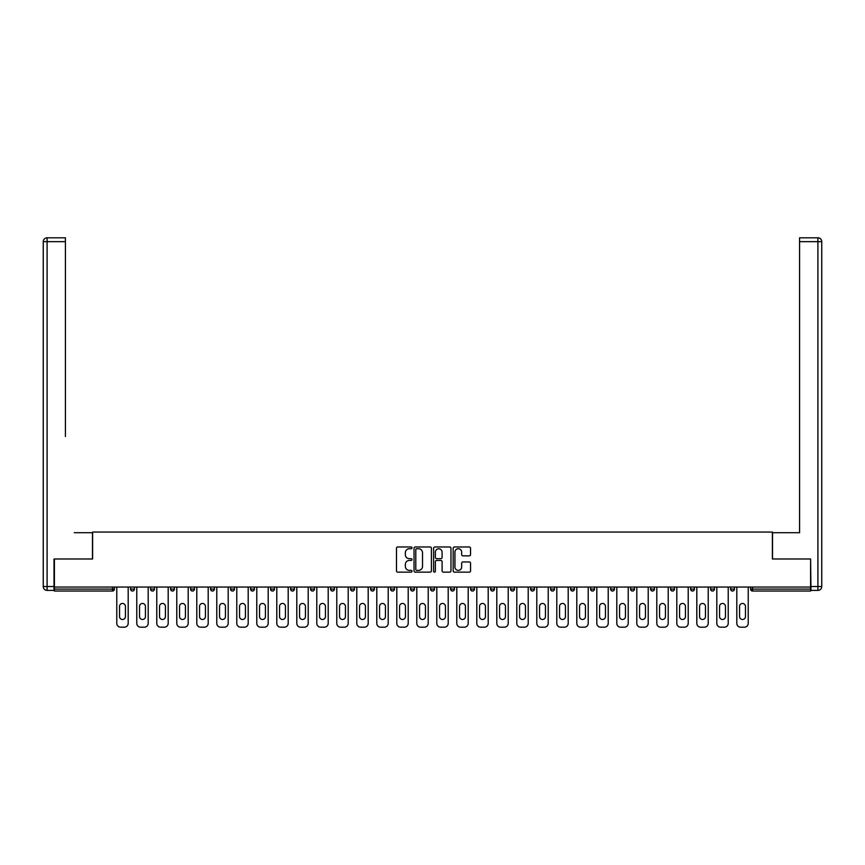 <?xml version="1.0" encoding="UTF-8"?>
<svg xmlns="http://www.w3.org/2000/svg" width="865" height="865" viewBox="0 0 865 865"><rect width="100%" height="100%" fill="white"/><g stroke="black" fill="none" stroke-linecap="round" stroke-linejoin="round"><path stroke-width="1.3" d="M411.989 547.859A0.876 0.876 0 0 0 411.102 546.972L397.738 546.972A1.254 1.254 0 0 0 396.473 548.226L396.473 570.889A1.254 1.254 0 0 0 397.738 572.143L411.102 572.143A0.876 0.876 0 0 0 411.989 571.257A0.876 0.876 0 0 0 411.102 570.381L409.372 570.381A4.022 4.022 0 0 1 405.35 566.359L405.35 564.467A4.022 4.022 0 0 1 409.372 560.434L411.102 560.434A0.876 0.876 0 0 0 411.989 559.558A0.876 0.876 0 0 0 411.102 558.682L409.372 558.682A4.022 4.022 0 0 1 405.35 554.649L405.35 552.757A4.022 4.022 0 0 1 409.372 548.734L411.102 548.734A0.876 0.876 0 0 0 411.989 547.859M469.284 555.849A1.254 1.254 0 0 0 470.538 554.584L470.538 548.226A1.254 1.254 0 0 0 469.284 546.972L454.428 546.972A1.254 1.254 0 0 0 453.174 548.226L453.174 570.889A1.254 1.254 0 0 0 454.428 572.143L469.284 572.143A1.254 1.254 0 0 0 470.538 570.889L470.538 563.212A1.254 1.254 0 0 0 469.284 561.947L462.926 561.947A1.254 1.254 0 0 0 461.661 563.212L461.661 567.018A3.363 3.363 0 0 1 458.299 570.381A3.363 3.363 0 0 1 454.936 567.018L454.936 552.097A3.363 3.363 0 0 1 458.299 548.734A3.363 3.363 0 0 1 461.661 552.097L461.661 554.584A1.254 1.254 0 0 0 462.926 555.849L469.284 555.849M57.22 237.81L47.099 237.81L65.426 237.81L57.22 237.81L65.426 237.81L65.426 241.659L47.099 241.659L47.099 586.546L54.019 586.546L54.019 558.985L92.609 558.985L92.609 532.062L772.391 532.062L772.391 558.985L810.591 558.985L810.591 587.054L54.409 587.054L54.409 589.108L112.482 589.108L112.482 587.054M54.409 558.985L54.409 587.054M431.397 548.226A1.254 1.254 0 0 0 430.143 546.972L415.286 546.972A1.254 1.254 0 0 0 414.032 548.226L414.032 570.889A1.254 1.254 0 0 0 415.286 572.143L430.143 572.143A1.254 1.254 0 0 0 431.397 570.889L431.397 548.226M434.857 546.972L449.714 546.972A1.254 1.254 0 0 1 450.968 548.226L450.968 570.889A1.254 1.254 0 0 1 449.714 572.143L443.356 572.143A1.254 1.254 0 0 1 442.091 570.889L442.091 561.699A1.254 1.254 0 0 0 440.836 560.434L436.62 560.434A1.254 1.254 0 0 0 435.365 561.699L435.365 571.257A0.876 0.876 0 0 1 434.479 572.143A0.876 0.876 0 0 1 433.603 571.257L433.603 548.226A1.254 1.254 0 0 1 434.857 546.972M114.407 587.054L114.407 589.108A1.925 1.925 0 0 1 112.482 591.033L54.409 591.033L54.409 589.108M810.591 587.054L810.591 591.033L752.518 591.033A1.925 1.925 0 0 1 750.593 589.108L750.593 587.054M130.561 589.108A1.925 1.925 0 0 0 132.486 591.033A1.925 1.925 0 0 0 134.41 589.108A1.925 1.925 0 0 1 132.486 591.033A1.925 1.925 0 0 0 134.41 589.108L134.41 587.054L134.41 589.108L130.561 589.108A1.925 1.925 0 0 0 132.486 591.033A1.925 1.925 0 0 1 130.561 589.108L130.561 587.054M112.482 591.033A1.925 1.925 0 0 0 114.407 589.108A1.925 1.925 0 0 1 112.482 591.033L112.482 589.108L114.407 589.108M150.564 587.054L150.564 589.108L150.564 587.054M154.413 587.054L154.413 589.108L154.413 587.054M170.567 589.108A1.925 1.925 0 0 0 172.492 591.033A1.925 1.925 0 0 0 174.406 589.108A1.925 1.925 0 0 1 172.492 591.033A1.925 1.925 0 0 0 174.406 589.108L174.406 587.054L174.406 589.108L170.567 589.108A1.925 1.925 0 0 0 172.492 591.033A1.925 1.925 0 0 1 170.567 589.108L170.567 587.054M190.57 587.054L190.57 589.108L190.57 587.054M194.409 587.054L194.409 589.108A1.925 1.925 0 0 1 192.484 591.033A1.925 1.925 0 0 1 190.57 589.108A1.925 1.925 0 0 0 192.484 591.033A1.925 1.925 0 0 0 194.409 589.108A1.925 1.925 0 0 1 192.484 591.033A1.925 1.925 0 0 1 190.57 589.108L194.409 589.108M210.563 587.054L210.563 589.108L210.563 587.054M214.412 587.054L214.412 589.108L214.412 587.054M234.415 587.054L234.415 589.108A1.925 1.925 0 0 1 232.49 591.033A1.925 1.925 0 0 1 230.566 589.108L230.566 587.054M252.494 591.033A1.925 1.925 0 0 0 254.418 589.108L254.418 587.054L254.418 589.108A1.925 1.925 0 0 1 252.494 591.033A1.925 1.925 0 0 1 250.569 589.108L250.569 587.054M274.41 587.054L274.41 589.108A1.925 1.925 0 0 1 272.497 591.033A1.925 1.925 0 0 1 270.572 589.108L270.572 587.054M294.414 587.054L294.414 589.108A1.925 1.925 0 0 1 292.489 591.033A1.925 1.925 0 0 1 290.575 589.108L290.575 587.054M310.567 587.054L310.567 589.108L310.567 587.054M314.417 587.054L314.417 589.108L314.417 587.054M334.42 587.054L334.42 589.108A1.925 1.925 0 0 1 332.495 591.033A1.925 1.925 0 0 1 330.571 589.108L330.571 587.054M350.574 587.054L350.574 589.108L350.574 587.054M354.423 587.054L354.423 589.108A1.925 1.925 0 0 1 352.498 591.033A1.925 1.925 0 0 1 350.574 589.108L354.423 589.108A1.925 1.925 0 0 1 352.498 591.033M374.415 587.054L374.415 589.108L370.577 589.108A1.925 1.925 0 0 0 372.501 591.033A1.925 1.925 0 0 1 370.577 589.108L370.577 587.054M394.418 587.054L394.418 589.108A1.925 1.925 0 0 1 392.494 591.033A1.925 1.925 0 0 1 390.58 589.108L390.58 587.054M414.421 587.054L414.421 589.108A1.925 1.925 0 0 1 412.497 591.033A1.925 1.925 0 0 1 410.572 589.108L410.572 587.054M430.575 587.054L430.575 589.108L430.575 587.054M434.425 587.054L434.425 589.108A1.925 1.925 0 0 1 432.5 591.033A1.925 1.925 0 0 1 430.575 589.108L434.425 589.108A1.925 1.925 0 0 1 432.5 591.033M452.503 591.033A1.925 1.925 0 0 0 454.428 589.108L454.428 587.054L454.428 589.108A1.925 1.925 0 0 1 452.503 591.033A1.925 1.925 0 0 1 450.579 589.108L450.579 587.054M474.42 587.054L474.42 589.108A1.925 1.925 0 0 1 472.506 591.033A1.925 1.925 0 0 1 470.582 589.108L470.582 587.054M494.423 587.054L494.423 589.108A1.925 1.925 0 0 1 492.499 591.033A1.925 1.925 0 0 1 490.585 589.108L490.585 587.054M510.577 587.054L510.577 589.108L510.577 587.054M514.426 587.054L514.426 589.108A1.925 1.925 0 0 1 512.502 591.033A1.925 1.925 0 0 1 510.577 589.108L514.426 589.108A1.925 1.925 0 0 1 512.502 591.033M534.429 587.054L534.429 589.108A1.925 1.925 0 0 1 532.505 591.033A1.925 1.925 0 0 1 530.58 589.108L530.58 587.054M550.583 587.054L550.583 589.108L550.583 587.054M554.433 587.054L554.433 589.108L554.433 587.054M570.586 587.054L570.586 589.108L570.586 587.054M574.425 587.054L574.425 589.108L574.425 587.054M594.428 587.054L594.428 589.108A1.925 1.925 0 0 1 592.503 591.033A1.925 1.925 0 0 1 590.59 589.108L590.59 587.054M614.431 587.054L614.431 589.108L610.582 589.108A1.925 1.925 0 0 0 612.507 591.033A1.925 1.925 0 0 1 610.582 589.108L610.582 587.054M634.434 587.054L634.434 589.108A1.925 1.925 0 0 1 632.51 591.033A1.925 1.925 0 0 1 630.585 589.108L630.585 587.054M650.588 587.054L650.588 589.108L650.588 587.054M654.437 587.054L654.437 589.108L654.437 587.054M674.43 587.054L674.43 589.108A1.925 1.925 0 0 1 672.516 591.033A1.925 1.925 0 0 1 670.591 589.108L670.591 587.054M694.433 587.054L694.433 589.108L690.594 589.108A1.925 1.925 0 0 0 692.508 591.033A1.925 1.925 0 0 1 690.594 589.108L690.594 587.054M714.436 587.054L714.436 589.108A1.925 1.925 0 0 1 712.511 591.033A1.925 1.925 0 0 1 710.587 589.108L710.587 587.054M734.439 587.054L734.439 589.108L730.59 589.108A1.925 1.925 0 0 0 732.514 591.033A1.925 1.925 0 0 1 730.59 589.108L730.59 587.054M152.489 591.033A1.925 1.925 0 0 1 150.564 589.108L154.413 589.108A1.925 1.925 0 0 1 152.489 591.033A1.925 1.925 0 0 0 154.413 589.108A1.925 1.925 0 0 1 152.489 591.033M212.487 591.033A1.925 1.925 0 0 1 210.563 589.108A1.925 1.925 0 0 0 212.487 591.033A1.925 1.925 0 0 0 214.412 589.108A1.925 1.925 0 0 1 212.487 591.033A1.925 1.925 0 0 1 210.563 589.108L214.412 589.108A1.925 1.925 0 0 1 212.487 591.033M312.492 591.033A1.925 1.925 0 0 1 310.567 589.108L314.417 589.108A1.925 1.925 0 0 1 312.492 591.033A1.925 1.925 0 0 0 314.417 589.108M372.501 591.033A1.925 1.925 0 0 0 374.415 589.108A1.925 1.925 0 0 1 372.501 591.033A1.925 1.925 0 0 1 370.577 589.108M552.508 591.033A1.925 1.925 0 0 1 550.583 589.108A1.925 1.925 0 0 0 552.508 591.033A1.925 1.925 0 0 0 554.433 589.108A1.925 1.925 0 0 1 552.508 591.033A1.925 1.925 0 0 1 550.583 589.108L554.433 589.108M572.511 591.033A1.925 1.925 0 0 1 570.586 589.108A1.925 1.925 0 0 0 572.511 591.033A1.925 1.925 0 0 0 574.425 589.108A1.925 1.925 0 0 1 572.511 591.033A1.925 1.925 0 0 1 570.586 589.108L574.425 589.108A1.925 1.925 0 0 1 572.511 591.033M614.431 589.108A1.925 1.925 0 0 1 612.507 591.033A1.925 1.925 0 0 0 614.431 589.108A1.925 1.925 0 0 1 612.507 591.033A1.925 1.925 0 0 1 610.582 589.108M652.513 591.033A1.925 1.925 0 0 1 650.588 589.108A1.925 1.925 0 0 0 652.513 591.033A1.925 1.925 0 0 0 654.437 589.108A1.925 1.925 0 0 1 652.513 591.033A1.925 1.925 0 0 1 650.588 589.108L654.437 589.108M692.508 591.033A1.925 1.925 0 0 0 694.433 589.108A1.925 1.925 0 0 1 692.508 591.033A1.925 1.925 0 0 1 690.594 589.108M734.439 589.108A1.925 1.925 0 0 1 732.514 591.033A1.925 1.925 0 0 0 734.439 589.108A1.925 1.925 0 0 1 732.514 591.033A1.925 1.925 0 0 1 730.59 589.108M416.671 548.734A0.876 0.876 0 0 0 415.795 549.61L415.795 569.494A0.876 0.876 0 0 0 416.671 570.381L418.498 570.381A4.022 4.022 0 0 0 422.531 566.359L422.531 552.757A4.022 4.022 0 0 0 418.498 548.734L416.671 548.734M442.091 552.162A3.363 3.363 0 0 0 438.728 548.799A3.363 3.363 0 0 0 435.365 552.162L435.365 557.417A1.254 1.254 0 0 0 436.62 558.682L440.836 558.682A1.254 1.254 0 0 0 442.091 557.417L442.091 552.162M125.436 606.419A2.952 2.952 0 0 0 122.484 603.467A2.952 2.952 0 0 0 119.532 606.419A2.952 2.952 0 0 1 122.484 603.467A2.952 2.952 0 0 1 125.436 606.419L125.436 616.55A2.952 2.952 0 0 1 122.484 619.491A2.952 2.952 0 0 1 119.532 616.55A2.952 2.952 0 0 0 122.484 619.491A2.952 2.952 0 0 0 125.436 616.55M116.775 587.054L116.775 623.341L116.775 587.054M120.624 627.19L124.344 627.19L120.624 627.19A3.849 3.849 0 0 1 116.775 623.341M128.193 587.054L128.193 623.341L128.193 587.054M119.532 616.55L119.532 606.419M124.344 627.19A3.849 3.849 0 0 0 128.193 623.341M92.479 558.985L92.479 532.699L74.282 532.699M65.426 241.659L65.426 436.544M54.019 586.546L54.019 590.395L47.099 590.395A3.849 3.849 0 0 1 43.25 586.546L43.25 241.659A3.849 3.849 0 0 1 47.099 237.81A3.849 3.849 0 0 0 43.25 241.659A3.849 3.849 0 0 1 47.099 237.81A3.849 3.849 0 0 0 43.25 241.659L47.099 241.659L47.099 237.81M790.718 532.699L799.574 532.699L799.574 237.81L817.901 237.81L799.574 237.81M772.521 558.985L772.521 532.699L799.574 532.699L799.574 436.544M810.981 586.546L817.901 586.546L817.901 241.659L821.75 241.659A3.849 3.849 0 0 0 817.901 237.81A3.849 3.849 0 0 1 821.75 241.659A3.849 3.849 0 0 0 817.901 237.81A3.849 3.849 0 0 1 821.75 241.659L821.75 586.546A3.849 3.849 0 0 1 817.901 590.395L810.981 590.395L810.591 558.985M145.439 606.419A2.952 2.952 0 0 0 142.487 603.467A2.952 2.952 0 0 0 139.535 606.419A2.952 2.952 0 0 1 142.487 603.467A2.952 2.952 0 0 1 145.439 606.419L145.439 616.55A2.952 2.952 0 0 1 142.487 619.491A2.952 2.952 0 0 1 139.535 616.55A2.952 2.952 0 0 0 142.487 619.491A2.952 2.952 0 0 0 145.439 616.55M136.778 587.054L136.778 623.341L136.778 587.054M140.627 627.19L144.347 627.19L140.627 627.19A3.849 3.849 0 0 1 136.778 623.341M148.196 587.054L148.196 623.341L148.196 587.054M165.431 606.419A2.952 2.952 0 0 0 162.49 603.467A2.952 2.952 0 0 0 159.538 606.419A2.952 2.952 0 0 1 162.49 603.467A2.952 2.952 0 0 1 165.431 606.419L165.431 616.55A2.952 2.952 0 0 1 162.49 619.491A2.952 2.952 0 0 1 159.538 616.55A2.952 2.952 0 0 0 162.49 619.491A2.952 2.952 0 0 0 165.431 616.55M156.781 587.054L156.781 623.341L156.781 587.054M160.631 627.19L164.35 627.19L160.631 627.19A3.849 3.849 0 0 1 156.781 623.341M168.188 587.054L168.188 623.341L168.188 587.054M185.434 606.419A2.952 2.952 0 0 0 182.483 603.467A2.952 2.952 0 0 0 179.542 606.419A2.952 2.952 0 0 1 182.483 603.467A2.952 2.952 0 0 1 185.434 606.419L185.434 616.55A2.952 2.952 0 0 1 182.483 619.491A2.952 2.952 0 0 1 179.542 616.55A2.952 2.952 0 0 0 182.483 619.491A2.952 2.952 0 0 0 185.434 616.55M176.784 587.054L176.784 623.341L176.784 587.054M180.634 627.19L184.342 627.19L180.634 627.19A3.849 3.849 0 0 1 176.784 623.341M188.192 587.054L188.192 623.341L188.192 587.054M205.438 606.419A2.952 2.952 0 0 0 202.486 603.467A2.952 2.952 0 0 0 199.545 606.419A2.952 2.952 0 0 1 202.486 603.467A2.952 2.952 0 0 1 205.438 606.419L205.438 616.55A2.952 2.952 0 0 1 202.486 619.491A2.952 2.952 0 0 1 199.545 616.55A2.952 2.952 0 0 0 202.486 619.491A2.952 2.952 0 0 0 205.438 616.55M196.787 587.054L196.787 623.341L196.787 587.054M200.626 627.19L204.345 627.19L200.626 627.19A3.849 3.849 0 0 1 196.787 623.341M208.195 587.054L208.195 623.341L208.195 587.054M225.441 606.419A2.952 2.952 0 0 0 222.489 603.467A2.952 2.952 0 0 0 219.537 606.419A2.952 2.952 0 0 1 222.489 603.467A2.952 2.952 0 0 1 225.441 606.419L225.441 616.55A2.952 2.952 0 0 1 222.489 619.491A2.952 2.952 0 0 1 219.537 616.55A2.952 2.952 0 0 0 222.489 619.491A2.952 2.952 0 0 0 225.441 616.55M216.78 587.054L216.78 623.341L216.78 587.054M220.629 627.19L224.349 627.19L220.629 627.19A3.849 3.849 0 0 1 216.78 623.341M228.198 587.054L228.198 623.341L228.198 587.054M139.535 616.55L139.535 606.419M144.347 627.19A3.849 3.849 0 0 0 148.196 623.341M159.538 616.55L159.538 606.419M164.35 627.19A3.849 3.849 0 0 0 168.188 623.341M179.542 616.55L179.542 606.419M184.342 627.19A3.849 3.849 0 0 0 188.192 623.341M199.545 616.55L199.545 606.419M204.345 627.19A3.849 3.849 0 0 0 208.195 623.341M219.537 616.55L219.537 606.419M224.349 627.19A3.849 3.849 0 0 0 228.198 623.341M245.444 606.419A2.952 2.952 0 0 0 242.492 603.467A2.952 2.952 0 0 0 239.54 606.419A2.952 2.952 0 0 1 242.492 603.467A2.952 2.952 0 0 1 245.444 606.419L245.444 616.55A2.952 2.952 0 0 1 242.492 619.491A2.952 2.952 0 0 1 239.54 616.55A2.952 2.952 0 0 0 242.492 619.491A2.952 2.952 0 0 0 245.444 616.55M236.783 587.054L236.783 623.341L236.783 587.054M240.632 627.19L244.352 627.19L240.632 627.19A3.849 3.849 0 0 1 236.783 623.341M248.201 587.054L248.201 623.341L248.201 587.054M239.54 616.55L239.54 606.419M244.352 627.19A3.849 3.849 0 0 0 248.201 623.341M265.436 606.419A2.952 2.952 0 0 0 262.495 603.467A2.952 2.952 0 0 0 259.543 606.419A2.952 2.952 0 0 1 262.495 603.467A2.952 2.952 0 0 1 265.436 606.419L265.436 616.55A2.952 2.952 0 0 1 262.495 619.491A2.952 2.952 0 0 1 259.543 616.55A2.952 2.952 0 0 0 262.495 619.491A2.952 2.952 0 0 0 265.436 616.55M256.786 587.054L256.786 623.341L256.786 587.054M260.635 627.19L264.355 627.19L260.635 627.19A3.849 3.849 0 0 1 256.786 623.341M268.193 587.054L268.193 623.341L268.193 587.054M259.543 616.55L259.543 606.419M264.355 627.19A3.849 3.849 0 0 0 268.193 623.341M285.439 606.419A2.952 2.952 0 0 0 282.487 603.467A2.952 2.952 0 0 0 279.546 606.419A2.952 2.952 0 0 1 282.487 603.467A2.952 2.952 0 0 1 285.439 606.419L285.439 616.55A2.952 2.952 0 0 1 282.487 619.491A2.952 2.952 0 0 1 279.546 616.55A2.952 2.952 0 0 0 282.487 619.491A2.952 2.952 0 0 0 285.439 616.55M276.789 587.054L276.789 623.341L276.789 587.054M280.638 627.19L284.347 627.19L280.638 627.19A3.849 3.849 0 0 1 276.789 623.341M288.196 587.054L288.196 623.341L288.196 587.054M279.546 616.55L279.546 606.419M284.347 627.19A3.849 3.849 0 0 0 288.196 623.341M305.442 606.419A2.952 2.952 0 0 0 302.49 603.467A2.952 2.952 0 0 0 299.55 606.419A2.952 2.952 0 0 1 302.49 603.467A2.952 2.952 0 0 1 305.442 606.419L305.442 616.55A2.952 2.952 0 0 1 302.49 619.491A2.952 2.952 0 0 1 299.55 616.55A2.952 2.952 0 0 0 302.49 619.491A2.952 2.952 0 0 0 305.442 616.55M296.792 587.054L296.792 623.341L296.792 587.054M300.631 627.19L304.35 627.19L300.631 627.19A3.849 3.849 0 0 1 296.792 623.341M308.2 587.054L308.2 623.341L308.2 587.054M299.55 616.55L299.55 606.419M304.35 627.19A3.849 3.849 0 0 0 308.2 623.341M325.445 606.419A2.952 2.952 0 0 0 322.494 603.467A2.952 2.952 0 0 0 319.542 606.419A2.952 2.952 0 0 1 322.494 603.467A2.952 2.952 0 0 1 325.445 606.419L325.445 616.55A2.952 2.952 0 0 1 322.494 619.491A2.952 2.952 0 0 1 319.542 616.55A2.952 2.952 0 0 0 322.494 619.491A2.952 2.952 0 0 0 325.445 616.55M316.785 587.054L316.785 623.341L316.785 587.054M320.634 627.19L324.353 627.19L320.634 627.19A3.849 3.849 0 0 1 316.785 623.341M328.203 587.054L328.203 623.341L328.203 587.054M319.542 616.55L319.542 606.419M324.353 627.19A3.849 3.849 0 0 0 328.203 623.341M345.449 606.419A2.952 2.952 0 0 0 342.497 603.467A2.952 2.952 0 0 0 339.545 606.419A2.952 2.952 0 0 1 342.497 603.467A2.952 2.952 0 0 1 345.449 606.419L345.449 616.55A2.952 2.952 0 0 1 342.497 619.491A2.952 2.952 0 0 1 339.545 616.55A2.952 2.952 0 0 0 342.497 619.491A2.952 2.952 0 0 0 345.449 616.55M336.788 587.054L336.788 623.341L336.788 587.054M340.637 627.19L344.357 627.19L340.637 627.19A3.849 3.849 0 0 1 336.788 623.341M348.206 587.054L348.206 623.341L348.206 587.054M339.545 616.55L339.545 606.419M344.357 627.19A3.849 3.849 0 0 0 348.206 623.341M365.441 606.419A2.952 2.952 0 0 0 362.5 603.467A2.952 2.952 0 0 0 359.548 606.419A2.952 2.952 0 0 1 362.5 603.467A2.952 2.952 0 0 1 365.441 606.419L365.441 616.55A2.952 2.952 0 0 1 362.5 619.491A2.952 2.952 0 0 1 359.548 616.55A2.952 2.952 0 0 0 362.5 619.491A2.952 2.952 0 0 0 365.441 616.55M356.791 587.054L356.791 623.341L356.791 587.054M360.64 627.19L364.36 627.19L360.64 627.19A3.849 3.849 0 0 1 356.791 623.341M368.198 587.054L368.198 623.341L368.198 587.054M359.548 616.55L359.548 606.419M364.36 627.19A3.849 3.849 0 0 0 368.198 623.341M385.444 606.419A2.952 2.952 0 0 0 382.492 603.467A2.952 2.952 0 0 0 379.551 606.419A2.952 2.952 0 0 1 382.492 603.467A2.952 2.952 0 0 1 385.444 606.419L385.444 616.55A2.952 2.952 0 0 1 382.492 619.491A2.952 2.952 0 0 1 379.551 616.55A2.952 2.952 0 0 0 382.492 619.491A2.952 2.952 0 0 0 385.444 616.55M376.794 587.054L376.794 623.341L376.794 587.054M380.643 627.19L384.352 627.19L380.643 627.19A3.849 3.849 0 0 1 376.794 623.341M388.201 587.054L388.201 623.341L388.201 587.054M379.551 616.55L379.551 606.419M384.352 627.19A3.849 3.849 0 0 0 388.201 623.341M405.447 606.419A2.952 2.952 0 0 0 402.495 603.467A2.952 2.952 0 0 0 399.554 606.419A2.952 2.952 0 0 1 402.495 603.467A2.952 2.952 0 0 1 405.447 606.419L405.447 616.55A2.952 2.952 0 0 1 402.495 619.491A2.952 2.952 0 0 1 399.554 616.55A2.952 2.952 0 0 0 402.495 619.491A2.952 2.952 0 0 0 405.447 616.55M396.797 587.054L396.797 623.341L396.797 587.054M400.636 627.19L404.355 627.19L400.636 627.19A3.849 3.849 0 0 1 396.797 623.341M408.204 587.054L408.204 623.341L408.204 587.054M399.554 616.55L399.554 606.419M404.355 627.19A3.849 3.849 0 0 0 408.204 623.341M425.45 606.419A2.952 2.952 0 0 0 422.498 603.467A2.952 2.952 0 0 0 419.547 606.419A2.952 2.952 0 0 1 422.498 603.467A2.952 2.952 0 0 1 425.45 606.419L425.45 616.55A2.952 2.952 0 0 1 422.498 619.491A2.952 2.952 0 0 1 419.547 616.55A2.952 2.952 0 0 0 422.498 619.491A2.952 2.952 0 0 0 425.45 616.55M416.789 587.054L416.789 623.341L416.789 587.054M420.639 627.19L424.358 627.19L420.639 627.19A3.849 3.849 0 0 1 416.789 623.341M428.207 587.054L428.207 623.341L428.207 587.054M419.547 616.55L419.547 606.419M424.358 627.19A3.849 3.849 0 0 0 428.207 623.341M445.453 606.419A2.952 2.952 0 0 0 442.502 603.467A2.952 2.952 0 0 0 439.55 606.419A2.952 2.952 0 0 1 442.502 603.467A2.952 2.952 0 0 1 445.453 606.419L445.453 616.55A2.952 2.952 0 0 1 442.502 619.491A2.952 2.952 0 0 1 439.55 616.55A2.952 2.952 0 0 0 442.502 619.491A2.952 2.952 0 0 0 445.453 616.55M436.793 587.054L436.793 623.341L436.793 587.054M440.642 627.19L444.361 627.19L440.642 627.19A3.849 3.849 0 0 1 436.793 623.341M448.211 587.054L448.211 623.341L448.211 587.054M439.55 616.55L439.55 606.419M444.361 627.19A3.849 3.849 0 0 0 448.211 623.341M465.446 606.419A2.952 2.952 0 0 0 462.505 603.467A2.952 2.952 0 0 0 459.553 606.419A2.952 2.952 0 0 1 462.505 603.467A2.952 2.952 0 0 1 465.446 606.419L465.446 616.55A2.952 2.952 0 0 1 462.505 619.491A2.952 2.952 0 0 1 459.553 616.55A2.952 2.952 0 0 0 462.505 619.491A2.952 2.952 0 0 0 465.446 616.55M456.796 587.054L456.796 623.341L456.796 587.054M460.645 627.19L464.364 627.19L460.645 627.19A3.849 3.849 0 0 1 456.796 623.341M468.203 587.054L468.203 623.341L468.203 587.054M459.553 616.55L459.553 606.419M464.364 627.19A3.849 3.849 0 0 0 468.203 623.341M485.449 606.419A2.952 2.952 0 0 0 482.508 603.467A2.952 2.952 0 0 0 479.556 606.419A2.952 2.952 0 0 1 482.508 603.467A2.952 2.952 0 0 1 485.449 606.419L485.449 616.55A2.952 2.952 0 0 1 482.508 619.491A2.952 2.952 0 0 1 479.556 616.55A2.952 2.952 0 0 0 482.508 619.491A2.952 2.952 0 0 0 485.449 616.55M476.799 587.054L476.799 623.341L476.799 587.054M480.648 627.19L484.357 627.19L480.648 627.19A3.849 3.849 0 0 1 476.799 623.341M488.206 587.054L488.206 623.341L488.206 587.054M479.556 616.55L479.556 606.419M484.357 627.19A3.849 3.849 0 0 0 488.206 623.341M505.452 606.419A2.952 2.952 0 0 0 502.5 603.467A2.952 2.952 0 0 0 499.559 606.419A2.952 2.952 0 0 1 502.5 603.467A2.952 2.952 0 0 1 505.452 606.419L505.452 616.55A2.952 2.952 0 0 1 502.5 619.491A2.952 2.952 0 0 1 499.559 616.55A2.952 2.952 0 0 0 502.5 619.491A2.952 2.952 0 0 0 505.452 616.55M496.802 587.054L496.802 623.341L496.802 587.054M500.64 627.19L504.36 627.19L500.64 627.19A3.849 3.849 0 0 1 496.802 623.341M508.209 587.054L508.209 623.341L508.209 587.054M499.559 616.55L499.559 606.419M504.36 627.19A3.849 3.849 0 0 0 508.209 623.341M525.455 606.419A2.952 2.952 0 0 0 522.503 603.467A2.952 2.952 0 0 0 519.551 606.419A2.952 2.952 0 0 1 522.503 603.467A2.952 2.952 0 0 1 525.455 606.419L525.455 616.55A2.952 2.952 0 0 1 522.503 619.491A2.952 2.952 0 0 1 519.551 616.55A2.952 2.952 0 0 0 522.503 619.491A2.952 2.952 0 0 0 525.455 616.55M516.794 587.054L516.794 623.341L516.794 587.054M520.644 627.19L524.363 627.19L520.644 627.19A3.849 3.849 0 0 1 516.794 623.341M528.212 587.054L528.212 623.341L528.212 587.054M519.551 616.55L519.551 606.419M524.363 627.19A3.849 3.849 0 0 0 528.212 623.341M545.458 606.419A2.952 2.952 0 0 0 542.506 603.467A2.952 2.952 0 0 0 539.555 606.419A2.952 2.952 0 0 1 542.506 603.467A2.952 2.952 0 0 1 545.458 606.419L545.458 616.55A2.952 2.952 0 0 1 542.506 619.491A2.952 2.952 0 0 1 539.555 616.55A2.952 2.952 0 0 0 542.506 619.491A2.952 2.952 0 0 0 545.458 616.55M536.797 587.054L536.797 623.341L536.797 587.054M540.647 627.19L544.366 627.19L540.647 627.19A3.849 3.849 0 0 1 536.797 623.341M548.215 587.054L548.215 623.341L548.215 587.054M539.555 616.55L539.555 606.419M544.366 627.19A3.849 3.849 0 0 0 548.215 623.341M565.451 606.419A2.952 2.952 0 0 0 562.51 603.467A2.952 2.952 0 0 0 559.558 606.419A2.952 2.952 0 0 1 562.51 603.467A2.952 2.952 0 0 1 565.451 606.419L565.451 616.55A2.952 2.952 0 0 1 562.51 619.491A2.952 2.952 0 0 1 559.558 616.55A2.952 2.952 0 0 0 562.51 619.491A2.952 2.952 0 0 0 565.451 616.55M556.801 587.054L556.801 623.341L556.801 587.054M560.65 627.19L564.369 627.19L560.65 627.19A3.849 3.849 0 0 1 556.801 623.341M568.208 587.054L568.208 623.341L568.208 587.054M559.558 616.55L559.558 606.419M564.369 627.19A3.849 3.849 0 0 0 568.208 623.341M585.454 606.419A2.952 2.952 0 0 0 582.513 603.467A2.952 2.952 0 0 0 579.561 606.419A2.952 2.952 0 0 1 582.513 603.467A2.952 2.952 0 0 1 585.454 606.419L585.454 616.55A2.952 2.952 0 0 1 582.513 619.491A2.952 2.952 0 0 1 579.561 616.55A2.952 2.952 0 0 0 582.513 619.491A2.952 2.952 0 0 0 585.454 616.55M576.804 587.054L576.804 623.341L576.804 587.054M580.653 627.19L584.362 627.19L580.653 627.19A3.849 3.849 0 0 1 576.804 623.341M588.211 587.054L588.211 623.341L588.211 587.054M579.561 616.55L579.561 606.419M584.362 627.19A3.849 3.849 0 0 0 588.211 623.341M605.457 606.419A2.952 2.952 0 0 0 602.505 603.467A2.952 2.952 0 0 0 599.564 606.419A2.952 2.952 0 0 1 602.505 603.467A2.952 2.952 0 0 1 605.457 606.419L605.457 616.55A2.952 2.952 0 0 1 602.505 619.491A2.952 2.952 0 0 1 599.564 616.55A2.952 2.952 0 0 0 602.505 619.491A2.952 2.952 0 0 0 605.457 616.55M596.807 587.054L596.807 623.341L596.807 587.054M600.645 627.19L604.365 627.19L600.645 627.19A3.849 3.849 0 0 1 596.807 623.341M608.214 587.054L608.214 623.341L608.214 587.054M599.564 616.55L599.564 606.419M604.365 627.19A3.849 3.849 0 0 0 608.214 623.341M625.46 606.419A2.952 2.952 0 0 0 622.508 603.467A2.952 2.952 0 0 0 619.556 606.419A2.952 2.952 0 0 1 622.508 603.467A2.952 2.952 0 0 1 625.46 606.419L625.46 616.55A2.952 2.952 0 0 1 622.508 619.491A2.952 2.952 0 0 1 619.556 616.55A2.952 2.952 0 0 0 622.508 619.491A2.952 2.952 0 0 0 625.46 616.55M616.799 587.054L616.799 623.341L616.799 587.054M620.648 627.19L624.368 627.19L620.648 627.19A3.849 3.849 0 0 1 616.799 623.341M628.217 587.054L628.217 623.341L628.217 587.054M619.556 616.55L619.556 606.419M624.368 627.19A3.849 3.849 0 0 0 628.217 623.341M645.463 606.419A2.952 2.952 0 0 0 642.511 603.467A2.952 2.952 0 0 0 639.559 606.419A2.952 2.952 0 0 1 642.511 603.467A2.952 2.952 0 0 1 645.463 606.419L645.463 616.55A2.952 2.952 0 0 1 642.511 619.491A2.952 2.952 0 0 1 639.559 616.55A2.952 2.952 0 0 0 642.511 619.491A2.952 2.952 0 0 0 645.463 616.55M636.802 587.054L636.802 623.341L636.802 587.054M640.651 627.19L644.371 627.19L640.651 627.19A3.849 3.849 0 0 1 636.802 623.341M648.22 587.054L648.22 623.341L648.22 587.054M639.559 616.55L639.559 606.419M644.371 627.19A3.849 3.849 0 0 0 648.22 623.341M665.455 606.419A2.952 2.952 0 0 0 662.514 603.467A2.952 2.952 0 0 0 659.562 606.419A2.952 2.952 0 0 1 662.514 603.467A2.952 2.952 0 0 1 665.455 606.419L665.455 616.55A2.952 2.952 0 0 1 662.514 619.491A2.952 2.952 0 0 1 659.562 616.55A2.952 2.952 0 0 0 662.514 619.491A2.952 2.952 0 0 0 665.455 616.55M656.805 587.054L656.805 623.341L656.805 587.054M660.655 627.19L664.374 627.19L660.655 627.19A3.849 3.849 0 0 1 656.805 623.341M668.212 587.054L668.212 623.341L668.212 587.054M659.562 616.55L659.562 606.419M664.374 627.19A3.849 3.849 0 0 0 668.212 623.341M685.458 606.419A2.952 2.952 0 0 0 682.517 603.467A2.952 2.952 0 0 0 679.566 606.419A2.952 2.952 0 0 1 682.517 603.467A2.952 2.952 0 0 1 685.458 606.419L685.458 616.55A2.952 2.952 0 0 1 682.517 619.491A2.952 2.952 0 0 1 679.566 616.55A2.952 2.952 0 0 0 682.517 619.491A2.952 2.952 0 0 0 685.458 616.55M676.808 587.054L676.808 623.341L676.808 587.054M680.658 627.19L684.366 627.19L680.658 627.19A3.849 3.849 0 0 1 676.808 623.341M688.216 587.054L688.216 623.341L688.216 587.054M679.566 616.55L679.566 606.419M684.366 627.19A3.849 3.849 0 0 0 688.216 623.341M705.462 606.419A2.952 2.952 0 0 0 702.51 603.467A2.952 2.952 0 0 0 699.569 606.419A2.952 2.952 0 0 1 702.51 603.467A2.952 2.952 0 0 1 705.462 606.419L705.462 616.55A2.952 2.952 0 0 1 702.51 619.491A2.952 2.952 0 0 1 699.569 616.55A2.952 2.952 0 0 0 702.51 619.491A2.952 2.952 0 0 0 705.462 616.55M696.812 587.054L696.812 623.341L696.812 587.054M700.65 627.19L704.37 627.19L700.65 627.19A3.849 3.849 0 0 1 696.812 623.341M708.219 587.054L708.219 623.341L708.219 587.054M699.569 616.55L699.569 606.419M704.37 627.19A3.849 3.849 0 0 0 708.219 623.341M725.465 606.419A2.952 2.952 0 0 0 722.513 603.467A2.952 2.952 0 0 0 719.561 606.419A2.952 2.952 0 0 1 722.513 603.467A2.952 2.952 0 0 1 725.465 606.419L725.465 616.55A2.952 2.952 0 0 1 722.513 619.491A2.952 2.952 0 0 1 719.561 616.55A2.952 2.952 0 0 0 722.513 619.491A2.952 2.952 0 0 0 725.465 616.55M716.804 587.054L716.804 623.341L716.804 587.054M720.653 627.19L724.373 627.19L720.653 627.19A3.849 3.849 0 0 1 716.804 623.341M728.222 587.054L728.222 623.341L728.222 587.054M719.561 616.55L719.561 606.419M724.373 627.19A3.849 3.849 0 0 0 728.222 623.341M745.468 606.419A2.952 2.952 0 0 0 742.516 603.467A2.952 2.952 0 0 0 739.564 606.419A2.952 2.952 0 0 1 742.516 603.467A2.952 2.952 0 0 1 745.468 606.419L745.468 616.55A2.952 2.952 0 0 1 742.516 619.491A2.952 2.952 0 0 1 739.564 616.55A2.952 2.952 0 0 0 742.516 619.491A2.952 2.952 0 0 0 745.468 616.55M736.807 587.054L736.807 623.341L736.807 587.054M740.656 627.19L744.376 627.19L740.656 627.19A3.849 3.849 0 0 1 736.807 623.341M748.225 587.054L748.225 623.341L748.225 587.054M739.564 616.55L739.564 606.419M744.376 627.19A3.849 3.849 0 0 0 748.225 623.341M752.518 587.054L752.518 589.108L810.591 589.108M750.593 589.108L752.518 589.108L752.518 591.033M232.49 591.033A1.925 1.925 0 0 0 234.415 589.108L230.566 589.108M254.418 589.108L250.569 589.108M272.497 591.033A1.925 1.925 0 0 0 274.41 589.108L270.572 589.108M292.489 591.033A1.925 1.925 0 0 0 294.414 589.108L290.575 589.108M332.495 591.033A1.925 1.925 0 0 0 334.42 589.108L330.571 589.108M392.494 591.033A1.925 1.925 0 0 0 394.418 589.108L390.58 589.108M412.497 591.033A1.925 1.925 0 0 0 414.421 589.108L410.572 589.108M454.428 589.108L450.579 589.108M472.506 591.033A1.925 1.925 0 0 0 474.42 589.108L470.582 589.108M492.499 591.033A1.925 1.925 0 0 0 494.423 589.108L490.585 589.108M532.505 591.033A1.925 1.925 0 0 0 534.429 589.108L530.58 589.108M592.503 591.033A1.925 1.925 0 0 0 594.428 589.108L590.59 589.108M632.51 591.033A1.925 1.925 0 0 0 634.434 589.108L630.585 589.108M672.516 591.033A1.925 1.925 0 0 0 674.43 589.108L670.591 589.108M712.511 591.033A1.925 1.925 0 0 0 714.436 589.108L710.587 589.108M47.099 590.395L47.099 586.546L43.25 586.546M817.901 237.81L817.901 241.659L799.574 241.659M821.75 586.546L817.901 586.546L817.901 590.395"/></g></svg>

